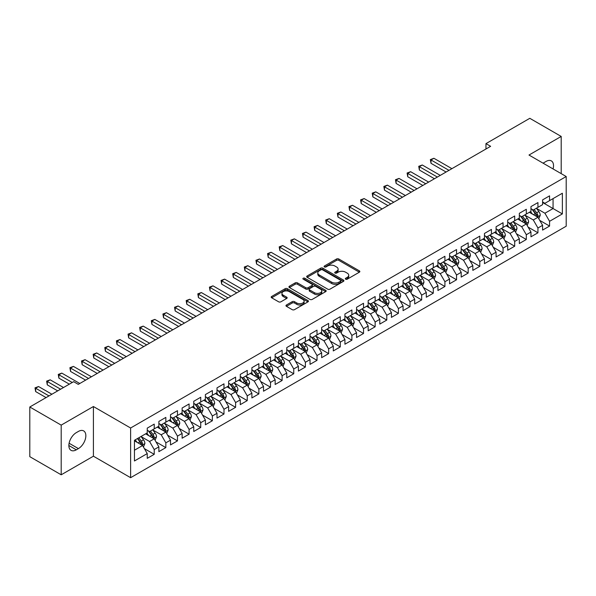 <?xml version="1.0" encoding="UTF-8"?>
<svg xmlns="http://www.w3.org/2000/svg" width="596" height="596" viewBox="0 0 596 596"><rect width="100%" height="100%" fill="white"/><g stroke="black" fill="none" stroke-linecap="round" stroke-linejoin="round"><path stroke-width="0.89" d="M345.65 279.189A1.132 0.656 0 0 0 347.245 279.189L359.373 272.186A1.617 0.931 0 0 0 359.85 271.53A1.617 0.931 0 0 0 359.373 270.867L338.826 259.007A1.617 0.931 0 0 0 336.546 259.007L324.418 266.01A1.132 0.656 0 0 0 324.09 266.472A1.132 0.656 0 0 0 324.418 266.933A1.132 0.656 0 0 0 326.019 266.933L327.584 266.025A5.163 2.98 0 0 1 334.892 266.025L336.606 267.015A5.163 2.98 0 0 1 338.118 269.124A5.163 2.98 0 0 1 336.606 271.232L335.034 272.134A1.132 0.656 0 0 0 334.706 272.595A1.132 0.656 0 0 0 335.034 273.057A1.132 0.656 0 0 0 336.636 273.057L338.2 272.156A5.163 2.98 0 0 1 345.509 272.156L347.222 273.139A5.163 2.98 0 0 1 348.735 275.248A5.163 2.98 0 0 1 347.222 277.356L345.65 278.265A1.132 0.656 0 0 0 345.315 278.727A1.132 0.656 0 0 0 345.65 279.189L345.65 278.265M286.438 305.003A1.617 0.931 0 0 0 285.968 305.659A1.617 0.931 0 0 0 286.438 306.322L292.204 309.652A1.617 0.931 0 0 0 294.491 309.652L307.953 301.874A1.617 0.931 0 0 0 308.43 301.211A1.617 0.931 0 0 0 307.953 300.555L287.414 288.695A1.617 0.931 0 0 0 285.126 288.695L271.657 296.473A1.617 0.931 0 0 0 271.187 297.128A1.617 0.931 0 0 0 271.657 297.784L278.623 301.807A1.617 0.931 0 0 0 280.902 301.807L286.669 298.477A1.617 0.931 0 0 0 287.145 297.821A1.617 0.931 0 0 0 286.669 297.158L283.219 295.169A4.321 2.496 0 0 1 281.953 293.403A4.321 2.496 0 0 1 284.62 291.101A4.321 2.496 0 0 1 289.321 291.645L302.85 299.453A4.321 2.496 0 0 1 304.116 301.211A4.321 2.496 0 0 1 301.449 303.52A4.321 2.496 0 0 1 296.741 302.977L294.491 301.673A1.617 0.931 0 0 0 292.204 301.673L286.438 305.003L286.438 306.322M61.194 425.119L61.194 474.796L93.408 456.201L93.408 406.524L61.194 425.119L29.8 406.993L73.636 381.678L78.292 384.368L490.62 146.311L485.963 143.629L485.963 149M93.408 406.524L130.613 428.002L566.2 176.52L566.2 226.204L130.613 477.687L130.613 428.002M561.201 173.637L561.201 136.439L528.987 155.042L566.2 176.52M561.201 136.439L529.807 118.313L485.963 143.629M327.703 289.157A1.617 0.931 0 0 0 329.983 289.157L343.452 281.379A1.617 0.931 0 0 0 343.922 280.723A1.617 0.931 0 0 0 343.452 280.06L322.905 268.2A1.617 0.931 0 0 0 320.626 268.2L307.156 275.978A1.617 0.931 0 0 0 306.687 276.633A1.617 0.931 0 0 0 307.156 277.296L327.703 289.157M303.669 279.435A1.132 0.656 0 0 1 304.817 279.591L304.817 278.25L325.707 290.312A1.617 0.931 0 0 1 326.176 290.967A1.617 0.931 0 0 1 325.707 291.623L312.237 299.401A1.617 0.931 0 0 1 309.95 299.401L289.41 287.54L289.41 286.222A1.617 0.931 0 0 0 288.933 286.885A1.617 0.931 0 0 0 289.41 287.54M289.41 286.222L295.169 282.891A1.617 0.931 0 0 1 297.456 282.891L305.785 287.704A1.617 0.931 0 0 0 308.072 287.704L311.894 285.499A1.617 0.931 0 0 0 312.364 284.836A1.617 0.931 0 0 0 311.894 284.18L303.222 279.174A1.132 0.656 0 0 1 302.887 278.712A1.132 0.656 0 0 1 303.587 278.108A1.132 0.656 0 0 1 304.817 278.25M542.598 202.506L553.058 208.548L553.058 198.61L562.363 193.238L549.572 200.621L549.572 195.853L542.598 199.883L542.598 204.651L537.942 207.334L537.942 202.573L530.969 206.596L530.969 211.364L526.313 214.046L526.313 209.285L519.34 213.308L519.34 218.076L514.691 220.766L514.691 215.998L507.71 220.021L507.71 224.789L503.061 227.478L503.061 222.71L496.081 226.741L496.081 231.501L491.432 234.191L491.432 229.423L484.459 233.453L484.459 238.214L479.802 240.903L479.802 236.135L472.829 240.166L472.829 244.934L468.173 247.616L468.173 242.848L461.2 246.878L461.2 251.646L456.551 254.328L456.551 249.56L449.57 253.591L449.57 258.359L444.921 261.041L444.921 256.273L437.941 260.303L437.941 265.071L433.292 267.753L433.292 262.992L426.311 267.015L426.311 271.783L421.663 274.473L421.663 269.705L414.689 273.728L414.689 278.496L410.033 281.185L410.033 276.417L403.06 280.448L403.06 285.208L398.411 287.898L398.411 283.13L391.43 287.16L391.43 291.921L386.782 294.61L386.782 289.842L379.801 293.873L379.801 298.641L375.152 301.323L375.152 296.555L368.172 300.585L368.172 305.353L363.523 308.035L363.523 303.267L356.55 307.298L356.55 312.066L351.893 314.748L351.893 309.98L344.92 314.01L344.92 318.778L340.271 321.46L340.271 316.7L333.291 320.723L333.291 325.49L328.642 328.18L328.642 323.412L321.661 327.435L321.661 332.203L317.012 334.892L317.012 330.124L310.032 334.155L310.032 338.915L305.383 341.605L305.383 336.837L298.41 340.867L298.41 345.628L293.754 348.317L293.754 343.549L286.78 347.58L286.78 352.348L282.124 355.03L282.124 350.262L275.151 354.292L275.151 359.06L270.502 361.742L270.502 356.974L263.521 361.005L263.521 365.773L258.873 368.455L258.873 363.687L251.892 367.717L251.892 372.485L247.243 375.167L247.243 370.407L240.27 374.43L240.27 379.198L235.614 381.887L235.614 377.119L228.64 381.142L228.64 385.91L223.984 388.599L223.984 383.831L217.011 387.862L217.011 392.622L212.362 395.312L212.362 390.544L205.382 394.574L205.382 399.335L200.733 402.024L200.733 397.256L193.752 401.287L193.752 406.055L189.103 408.737L189.103 403.969L182.13 407.999L182.13 412.767L177.474 415.449L177.474 410.681L170.501 414.712L170.501 419.48L165.844 422.162L165.844 417.394L158.871 421.424L158.871 426.192L154.222 428.874L154.222 424.114L147.242 428.137L147.242 432.905L134.45 440.288L134.45 460.969L147.242 453.586L142.593 445.525L134.45 440.824M562.363 193.238L562.363 213.912L549.572 221.302L544.923 213.241L536.489 208.376M539.745 220.393L549.572 226.063L549.572 221.302M549.572 226.063L542.598 230.093L542.598 225.325L537.942 228.015L533.293 219.954L524.86 215.089M528.116 227.106L537.942 232.783L537.942 228.015M537.942 232.783L530.969 236.806L530.969 232.038L526.313 234.727L521.664 226.674L513.238 221.801M516.494 233.818L526.313 239.495L526.313 234.727M526.313 239.495L519.34 243.518L519.34 238.758L514.691 241.44L510.034 233.386L501.608 228.514M504.864 240.531L514.691 246.208L514.691 241.44M514.691 246.208L507.71 250.238L507.71 245.47L503.061 248.152L498.405 240.099L489.979 235.226M493.235 247.251L503.061 252.92L503.061 248.152M503.061 252.92L496.081 256.95L496.081 252.183L491.432 254.865L486.783 246.811L478.35 241.946M481.605 253.963L491.432 259.632L491.432 254.865M491.432 259.632L484.459 263.663L484.459 258.895L479.802 261.577L475.154 253.524L466.72 248.659M469.976 260.675L479.802 266.345L479.802 261.577M479.802 266.345L472.829 270.375L472.829 265.607L468.173 268.297L463.524 260.236L455.091 255.371M458.354 267.388L468.173 273.057L468.173 268.297M468.173 273.057L461.2 277.088L461.2 272.32L456.551 275.009L451.895 266.948L443.469 262.084M446.724 274.1L456.551 279.77L456.551 275.009M456.551 279.77L449.57 283.8L449.57 279.032L444.921 281.722L440.265 273.661L431.839 268.796M435.095 280.813L444.921 286.49L444.921 281.722M444.921 286.49L437.941 290.513L437.941 285.745L433.292 288.434L428.643 280.381L420.21 275.508M423.465 287.525L433.292 293.202L433.292 288.434M433.292 293.202L426.311 297.225L426.311 292.465L421.663 295.147L417.014 287.093L408.58 282.221M411.836 294.238L421.663 299.915L421.663 295.147M421.663 299.915L414.689 303.945L414.689 299.177L410.033 301.859L405.384 293.806L396.951 288.933M400.214 300.958L410.033 306.627L410.033 301.859M410.033 306.627L403.06 310.658L403.06 305.89L398.411 308.572L393.755 300.518L385.329 295.653M388.585 307.67L398.411 313.34L398.411 308.572M398.411 313.34L391.43 317.37L391.43 312.602L386.782 315.284L382.125 307.231L373.699 302.366M376.955 314.383L386.782 320.052L386.782 315.284M386.782 320.052L379.801 324.082L379.801 319.314L375.152 322.004L370.503 313.943L362.07 309.078M365.326 321.095L375.152 326.764L375.152 322.004M375.152 326.764L368.172 330.795L368.172 326.027L363.523 328.716L358.874 320.655L350.441 315.791M353.696 327.807L363.523 333.477L363.523 328.716M363.523 333.477L356.55 337.507L356.55 332.739L351.893 335.429L347.245 327.368L338.811 322.503M342.067 334.52L351.893 340.197L351.893 335.429M351.893 340.197L344.92 344.22L344.92 339.452L340.271 342.141L335.615 334.088L327.189 329.215M330.445 341.232L340.271 346.909L340.271 342.141M340.271 346.909L333.291 350.932L333.291 346.172L328.642 348.854L323.986 340.8L315.56 335.928M318.815 347.945L328.642 353.622L328.642 348.854M328.642 353.622L321.661 357.652L321.661 352.884L317.012 355.566L312.364 347.513L303.93 342.64M307.186 354.665L317.012 360.334L317.012 355.566M317.012 360.334L310.032 364.365L310.032 359.597L305.383 362.279L300.734 354.225L292.301 349.36M295.556 361.377L305.383 367.047L305.383 362.279M305.383 367.047L298.41 371.077L298.41 366.309L293.754 368.991L289.105 360.938L280.671 356.073M283.927 368.09L293.754 373.759L293.754 368.991M293.754 373.759L286.78 377.79L286.78 373.022L282.124 375.711L277.475 367.65L269.049 362.785M272.305 374.802L282.124 380.471L282.124 375.711M282.124 380.471L275.151 384.502L275.151 379.734L270.502 382.423L265.846 374.363L257.42 369.498M260.675 381.514L270.502 387.184L270.502 382.423M270.502 387.184L263.521 391.214L263.521 386.446L258.873 389.136L254.224 381.075L245.79 376.21M249.046 388.227L258.873 393.904L258.873 389.136M258.873 393.904L251.892 397.927L251.892 393.159L247.243 395.848L242.594 387.795L234.161 382.923M237.417 394.939L247.243 400.616L247.243 395.848M247.243 400.616L240.27 404.639L240.27 399.879L235.614 402.561L230.965 394.507L222.531 389.635M225.787 401.652L235.614 407.329L235.614 402.561M235.614 407.329L228.64 411.352L228.64 406.591L223.984 409.273L219.335 401.22L210.91 396.347M214.165 408.372L223.984 414.041L223.984 409.273M223.984 414.041L217.011 418.072L217.011 413.304L212.362 415.986L207.706 407.932L199.28 403.067M202.536 415.084L212.362 420.754L212.362 415.986M212.362 420.754L205.382 424.784L205.382 420.016L200.733 422.698L196.084 414.645L187.651 409.78M190.906 421.797L200.733 427.466L200.733 422.698M200.733 427.466L193.752 431.497L193.752 426.729L189.103 429.418L184.455 421.357L176.021 416.492M179.277 428.509L189.103 434.179L189.103 429.418M189.103 434.179L182.13 438.209L182.13 433.441L177.474 436.13L172.825 428.07L164.392 423.205M167.647 435.222L177.474 440.891L177.474 436.13M177.474 440.891L170.501 444.921L170.501 440.153L165.844 442.843L161.196 434.782L152.77 429.917M156.025 441.934L165.844 447.611L165.844 442.843M165.844 447.611L158.871 451.634L158.871 446.866L154.222 449.555L149.566 441.502L141.14 436.63M144.396 448.646L154.222 454.323L154.222 449.555M154.222 454.323L147.242 458.346L147.242 453.586M147.242 430.223L149.566 431.564L154.222 428.874M134.45 450.226L142.593 445.525M158.871 423.503L161.196 424.851L165.844 422.162M149.566 441.502L154.222 438.812L145.618 433.843M158.871 446.866L154.222 438.812M170.501 416.79L172.825 418.139L177.474 415.449M161.196 434.782L165.844 432.1L157.24 427.131M170.501 440.153L165.844 432.1M182.13 410.078L184.455 411.419L189.103 408.737M172.825 428.07L177.474 425.388L168.869 420.418M182.13 433.441L177.474 425.388M193.752 403.365L196.084 404.706L200.733 402.024M184.455 421.357L189.103 418.675L180.499 413.706M193.752 426.729L189.103 418.675M205.382 396.653L207.706 397.994L212.362 395.312M196.084 414.645L200.733 411.963L192.128 406.993M205.382 420.016L200.733 411.963M217.011 389.94L219.335 391.281L223.984 388.599M207.706 407.932L212.362 405.243L203.757 400.281M217.011 413.304L212.362 405.243M228.64 383.228L230.965 384.569L235.614 381.887M219.335 401.22L223.984 398.53L215.38 393.561M228.64 406.591L223.984 398.53M240.27 376.516L242.594 377.857L247.243 375.167M230.965 394.507L235.614 391.818L227.009 386.849M240.27 399.879L235.614 391.818M251.892 369.803L254.224 371.144L258.873 368.455M242.594 387.795L247.243 385.105L238.638 380.136M251.892 393.159L247.243 385.105M263.521 363.083L265.846 364.432L270.502 361.742M254.224 381.075L258.873 378.393L250.268 373.424M263.521 386.446L258.873 378.393M275.151 356.371L277.475 357.712L282.124 355.03M265.846 374.363L270.502 371.68L261.897 366.711M275.151 379.734L270.502 371.68M286.78 349.658L289.105 350.999L293.754 348.317M277.475 367.65L282.124 364.968L273.519 359.999M286.78 373.022L282.124 364.968M298.41 342.946L300.734 344.287L305.383 341.605M289.105 360.938L293.754 358.256L285.149 353.286M298.41 366.309L293.754 358.256M310.032 336.233L312.364 337.574L317.012 334.892M300.734 354.225L305.383 351.536L296.778 346.574M310.032 359.597L305.383 351.536M321.661 329.521L323.986 330.862L328.642 328.18M312.364 347.513L317.012 344.823L308.408 339.854M321.661 352.884L317.012 344.823M333.291 322.808L335.615 324.149L340.271 321.46M323.986 340.8L328.642 338.111L320.037 333.142M333.291 346.172L328.642 338.111M344.92 316.096L347.245 317.437L351.893 314.748M335.615 334.088L340.271 331.398L331.667 326.429M344.92 339.452L340.271 331.398M356.55 309.376L358.874 310.725L363.523 308.035M347.245 327.368L351.893 324.686L343.289 319.717M356.55 332.739L351.893 324.686M368.172 302.664L370.503 304.005L375.152 301.323M358.874 320.655L363.523 317.973L354.918 313.004M368.172 326.027L363.523 317.973M379.801 295.951L382.125 297.292L386.782 294.61M370.503 313.943L375.152 311.261L366.547 306.292M379.801 319.314L375.152 311.261M391.43 289.239L393.755 290.58L398.411 287.898M382.125 307.231L386.782 304.549L378.177 299.579M391.43 312.602L386.782 304.549M403.06 282.526L405.384 283.867L410.033 281.185M393.755 300.518L398.411 297.829L389.806 292.867M403.06 305.89L398.411 297.829M414.689 275.814L417.014 277.155L421.663 274.473M405.384 293.806L410.033 291.116L401.428 286.155M414.689 299.177L410.033 291.116M426.311 269.101L428.643 270.442L433.292 267.753M417.014 287.093L421.663 284.404L413.058 279.435M426.311 292.465L421.663 284.404M437.941 262.389L440.265 263.73L444.921 261.041M428.643 280.381L433.292 277.691L424.687 272.722M437.941 285.745L433.292 277.691M449.57 255.669L451.895 257.018L456.551 254.328M440.265 273.661L444.921 270.979L436.317 266.01M449.57 279.032L444.921 270.979M461.2 248.957L463.524 250.305L468.173 247.616M451.895 266.948L456.551 264.266L447.946 259.297M461.2 272.32L456.551 264.266M472.829 242.244L475.154 243.585L479.802 240.903M463.524 260.236L468.173 257.554L459.568 252.585M472.829 265.607L468.173 257.554M484.459 235.532L486.783 236.873L491.432 234.191M475.154 253.524L479.802 250.841L471.198 245.872M484.459 258.895L479.802 250.841M496.081 228.819L498.405 230.16L503.061 227.478M486.783 246.811L491.432 244.122L482.827 239.16M496.081 252.183L491.432 244.122M507.71 222.107L510.034 223.448L514.691 220.766M498.405 240.099L503.061 237.409L494.457 232.447M507.71 245.47L503.061 237.409M519.34 215.394L521.664 216.735L526.313 214.046M510.034 233.386L514.691 230.697L506.086 225.728M519.34 238.758L514.691 230.697M530.969 208.682L533.293 210.023L537.942 207.334M521.664 226.674L526.313 223.984L517.708 219.015M530.969 232.038L526.313 223.984M542.598 201.962L544.923 203.31L549.572 200.621M533.293 219.954L537.942 217.272L529.337 212.303M542.598 225.325L537.942 217.272M29.8 406.993L29.8 456.67L61.194 474.796M93.408 456.201L130.613 477.687M544.923 213.241L553.058 208.548L562.363 213.912M553.066 168.944A10.527 6.079 120 0 0 551.345 160.898A10.527 6.079 120 0 0 546.085 161.419L543.992 162.626A10.527 6.079 120 0 0 543.112 163.192M76.31 432.636A10.527 6.079 120 0 0 69.434 441.912A10.527 6.079 120 0 0 71.051 450.345A10.527 6.079 120 0 0 76.31 449.824L78.404 448.617A10.527 6.079 120 0 0 85.28 439.341A10.527 6.079 120 0 0 83.671 430.908A10.527 6.079 120 0 0 78.404 431.43L76.31 432.636M346.097 279.345L347.222 278.704A5.163 2.98 0 0 0 348.735 276.596L348.735 275.248M338.118 269.124L338.118 270.465A5.163 2.98 0 0 1 336.606 272.573L335.488 273.221M359.351 272.201L338.826 260.348A1.617 0.931 0 0 0 336.546 260.348L324.872 267.09M343.452 280.06L343.452 281.379L322.905 269.541A1.617 0.931 0 0 0 320.626 269.541L307.178 277.304L307.156 275.978M340.599 281.178A1.132 0.656 0 0 0 340.927 280.723A1.132 0.656 0 0 0 340.599 280.262L322.563 269.846A1.132 0.656 0 0 0 320.968 269.846L319.314 270.8A5.163 2.98 0 0 0 317.802 272.908A5.163 2.98 0 0 0 319.314 275.017L331.637 282.139A5.163 2.98 0 0 0 338.945 282.139L340.599 281.178L340.599 282.526A1.132 0.656 0 0 0 340.927 282.064L340.927 280.723M317.802 272.908L317.802 274.257A5.163 2.98 0 0 0 319.314 276.365L319.314 275.017M340.599 282.526L338.945 283.48A5.163 2.98 0 0 1 331.637 283.48L319.314 276.365M289.433 287.555L295.169 284.24L295.169 282.891M312.364 284.836L312.364 286.184A1.617 0.931 0 0 1 311.894 286.84L308.072 289.045A1.617 0.931 0 0 1 305.785 289.045L297.456 284.24A1.617 0.931 0 0 0 295.169 284.24M304.817 279.591L325.684 291.638M314.435 292.696A4.321 2.496 0 0 0 319.136 293.239A4.321 2.496 0 0 0 321.803 290.937A4.321 2.496 0 0 0 320.536 289.172L315.776 286.423A1.617 0.931 0 0 0 313.489 286.423L309.667 288.628A1.617 0.931 0 0 0 309.197 289.284A1.617 0.931 0 0 0 309.667 289.947L314.435 292.696L314.435 294.037A4.321 2.496 0 0 0 319.136 294.58A4.321 2.496 0 0 0 321.803 292.278L321.803 290.937M309.197 289.284L309.197 290.632A1.617 0.931 0 0 0 309.667 291.288L309.667 289.947M314.435 294.037L309.667 291.288M304.116 301.211L304.116 302.559A4.321 2.496 0 0 1 301.449 304.861A4.321 2.496 0 0 1 296.741 304.318L294.491 303.021A1.617 0.931 0 0 0 292.204 303.021L286.46 306.337M281.953 293.403L281.953 294.744A4.321 2.496 0 0 0 283.219 296.51L283.219 295.169M286.646 298.492L283.219 296.51M307.953 300.555L307.953 301.874L287.414 290.036A1.617 0.931 0 0 0 285.126 290.036L271.679 297.799M538.806 218.762L540.244 215.245A4.358 2.518 -120 0 0 538.858 211.535L536.385 208.235M532.452 214.098L530.574 211.595M451.895 168.668L433.91 158.283L431.005 159.959L431.005 163.319L446.084 172.02M537.123 216.795L537.89 215.432A4.358 2.518 -120 0 0 536.646 212.809L534.172 209.509M532.764 209.718L535.819 213.793A2.22 1.281 60 0 1 536.221 214.463L537.89 215.432M531.997 209.278L535.253 213.614A4.358 2.518 60 0 1 536.497 216.236L536.586 216.49M431.005 163.319L430.364 159.594L448.989 170.344M430.364 159.594L433.91 158.283M527.177 225.474L528.615 221.958A4.358 2.518 -120 0 0 527.229 218.248L524.756 214.947M520.822 220.811L518.945 218.307M440.265 175.38L422.281 164.995L419.375 166.671L419.375 170.031L434.454 178.74M525.493 223.507L526.268 222.144A4.358 2.518 -120 0 0 525.016 219.522L522.55 216.221M521.135 216.43L524.189 220.505A2.22 1.281 60 0 1 524.592 221.176L526.268 222.144M520.368 215.99L523.623 220.326A4.358 2.518 60 0 1 524.867 222.949L524.957 223.202M419.375 170.031L418.735 166.306L437.36 177.057M418.735 166.306L422.281 164.995M515.547 232.187L516.993 228.67A4.358 2.518 -120 0 0 515.6 224.96L513.126 221.66M509.193 227.523L507.315 225.02M428.643 182.093L410.651 171.708L407.746 173.384L407.746 176.744L422.825 185.453M513.864 230.227L514.639 228.857A4.358 2.518 -120 0 0 513.387 226.234L510.921 222.941M509.513 223.142L512.56 227.218A2.22 1.281 60 0 1 512.962 227.888L514.639 228.857M508.746 222.703L511.994 227.039A4.358 2.518 60 0 1 513.245 229.661L513.327 229.914M407.746 176.744L407.105 173.019L425.73 183.769M407.105 173.019L410.651 171.708M503.918 238.899L505.363 235.383A4.358 2.518 -120 0 0 503.97 231.673L501.504 228.372M497.563 234.243L495.686 231.732M417.014 188.805L399.022 178.42L396.117 180.096L396.117 183.456L411.195 192.165M502.242 236.94L503.009 235.569A4.358 2.518 -120 0 0 501.765 232.947L499.292 229.654M497.883 229.855L500.931 233.93A2.22 1.281 60 0 1 501.333 234.6L503.009 235.569M497.116 229.415L500.364 233.751A4.358 2.518 60 0 1 501.616 236.374L501.705 236.627M396.117 183.456L395.476 179.731L414.108 190.482M395.476 179.731L399.022 178.42M492.296 245.619L493.734 242.095A4.358 2.518 -120 0 0 492.341 238.385L489.875 235.092M485.934 240.955L484.056 238.445M405.384 195.518L387.393 185.132L384.487 186.816L384.487 190.169L399.573 198.878M490.612 243.652L491.38 242.281A4.358 2.518 -120 0 0 490.135 239.659L487.662 236.366M486.254 236.567L489.301 240.642A2.22 1.281 60 0 1 489.711 241.32L491.38 242.281M485.487 236.128L488.735 240.471A4.358 2.518 60 0 1 489.987 243.086L490.076 243.339M384.487 190.169L383.846 186.444L402.479 197.201M383.846 186.444L387.393 185.132M480.667 252.331L482.104 248.808A4.358 2.518 -120 0 0 480.719 245.098L478.245 241.805M474.312 247.668L472.434 245.157M393.755 202.23L375.771 191.845L372.858 193.529L372.858 196.881L387.944 205.59M478.983 250.365L479.75 248.994A4.358 2.518 -120 0 0 478.506 246.379L476.033 243.079M474.625 243.287L477.679 247.355A2.22 1.281 60 0 1 478.081 248.033L479.75 248.994M473.857 242.84L477.113 247.184A4.358 2.518 60 0 1 478.357 249.806L478.446 250.052M372.858 196.881L372.224 193.156L390.849 203.914M372.224 193.156L375.771 191.845M469.037 259.044L470.475 255.528A4.358 2.518 -120 0 0 469.089 251.81L466.616 248.517M462.682 254.38L460.805 251.87M382.125 208.95L364.141 198.565L361.236 200.241L361.236 203.594L376.314 212.303M467.353 257.077L468.128 255.714A4.358 2.518 -120 0 0 466.877 253.091L464.411 249.791M462.995 250L466.05 254.067A2.22 1.281 60 0 1 466.452 254.745L468.128 255.714M462.228 249.553L465.483 253.896A4.358 2.518 60 0 1 466.728 256.518L466.817 256.772M361.236 203.594L360.595 199.869L379.22 210.626M360.595 199.869L364.141 198.565M457.408 265.756L458.853 262.24A4.358 2.518 -120 0 0 457.46 258.53L454.986 255.23M451.053 261.093L449.175 258.59M370.503 215.663L352.512 205.277L349.606 206.954L349.606 210.314L364.685 219.015M455.724 263.79L456.499 262.426A4.358 2.518 -120 0 0 455.247 259.804L452.781 256.504M451.373 256.712L454.42 260.78A2.22 1.281 60 0 1 454.822 261.458L456.499 262.426M450.606 256.265L453.854 260.608A4.358 2.518 60 0 1 455.098 263.231L455.188 263.484M349.606 210.314L348.965 206.581L367.59 217.339M348.965 206.581L352.512 205.277M445.778 272.469L447.223 268.952A4.358 2.518 -120 0 0 445.83 265.242L443.364 261.942M439.423 267.805L437.546 265.302M358.874 222.375L340.882 211.99L337.977 213.666L337.977 217.026L353.055 225.728M444.102 270.502L444.869 269.139A4.358 2.518 -120 0 0 443.625 266.516L441.152 263.216M439.744 263.425L442.791 267.5A2.22 1.281 60 0 1 443.193 268.17L444.869 269.139M438.976 262.985L442.225 267.321A4.358 2.518 60 0 1 443.476 269.943L443.566 270.197M337.977 217.026L337.336 213.301L355.968 224.051M337.336 213.301L340.882 211.99M434.149 279.181L435.594 275.665A4.358 2.518 -120 0 0 434.201 271.955L431.735 268.654M427.794 274.518L425.917 272.014M347.245 229.088L329.253 218.702L326.347 220.378L326.347 223.738L341.433 232.447M432.473 277.215L433.24 275.851A4.358 2.518 -120 0 0 431.996 273.229L429.522 269.928M428.114 270.137L431.161 274.212A2.22 1.281 60 0 1 431.571 274.883L433.24 275.851M427.347 269.697L430.595 274.033A4.358 2.518 60 0 1 431.847 276.656L431.936 276.909M326.347 223.738L325.707 220.013L344.339 230.764M325.707 220.013L329.253 218.702M422.527 285.894L423.965 282.377A4.358 2.518 -120 0 0 422.571 278.667L420.106 275.367M416.172 281.23L414.295 278.727M335.615 235.8L317.631 225.415L314.718 227.091L314.718 230.451L329.804 239.16M420.843 283.934L421.61 282.564A4.358 2.518 -120 0 0 420.366 279.941L417.893 276.648M416.485 276.849L419.539 280.925A2.22 1.281 60 0 1 419.942 281.595L421.61 282.564M415.717 276.41L418.973 280.746A4.358 2.518 60 0 1 420.217 283.368L420.307 283.621M314.718 230.451L314.085 226.726L332.71 237.476M314.085 226.726L317.631 225.415M410.897 292.606L412.335 289.09A4.358 2.518 -120 0 0 410.949 285.38L408.476 282.079M404.542 287.942L402.665 285.439M323.986 242.512L306.001 232.127L303.096 233.803L303.096 237.163L318.175 245.872M409.214 290.647L409.988 289.276A4.358 2.518 -120 0 0 408.737 286.654L406.271 283.361M404.855 283.562L407.91 287.637A2.22 1.281 60 0 1 408.312 288.308L409.988 289.276M404.088 283.122L407.344 287.458A4.358 2.518 60 0 1 408.588 290.081L408.677 290.334M303.096 237.163L302.455 233.438L321.08 244.189M302.455 233.438L306.001 232.127M399.268 299.326L400.713 295.802A4.358 2.518 -120 0 0 399.32 292.092L396.847 288.799M392.913 294.662L391.036 292.152M312.364 249.225L294.372 238.84L291.466 240.523L291.466 243.876L306.545 252.585M397.584 297.359L398.359 295.988A4.358 2.518 -120 0 0 397.107 293.366L394.641 290.073M393.226 290.274L396.28 294.35A2.22 1.281 60 0 1 396.683 295.027L398.359 295.988M392.466 289.835L395.714 294.178A4.358 2.518 60 0 1 396.958 296.793L397.048 297.046M291.466 243.876L290.826 240.151L309.451 250.909M290.826 240.151L294.372 238.84M387.638 306.039L389.084 302.515A4.358 2.518 -120 0 0 387.691 298.805L385.217 295.512M381.284 301.375L379.406 298.864M300.734 255.937L282.742 245.552L279.837 247.236L279.837 250.588L294.916 259.297M385.962 304.072L386.73 302.701A4.358 2.518 -120 0 0 385.485 300.086L383.012 296.786M381.604 296.994L384.651 301.062A2.22 1.281 60 0 1 385.053 301.74L386.73 302.701M380.837 296.547L384.085 300.891A4.358 2.518 60 0 1 385.336 303.513L385.418 303.759M279.837 250.588L279.196 246.863L297.829 257.621M279.196 246.863L282.742 245.552M376.009 312.751L377.454 309.235A4.358 2.518 -120 0 0 376.061 305.517L373.595 302.224M369.654 308.087L367.777 305.577M289.105 262.657L271.113 252.272L268.207 253.948L268.207 257.301L283.294 266.01M374.333 310.784L375.1 309.413A4.358 2.518 -120 0 0 373.856 306.798L371.382 303.498M369.974 303.707L373.022 307.774A2.22 1.281 60 0 1 373.431 308.452L375.1 309.413M369.207 303.26L372.455 307.603A4.358 2.518 60 0 1 373.707 310.225L373.796 310.471M268.207 257.301L267.567 253.576L286.199 264.333M267.567 253.576L271.113 252.272M364.387 319.463L365.825 315.947A4.358 2.518 -120 0 0 364.432 312.237L361.966 308.937M358.032 314.8L356.147 312.297M277.475 269.37L259.491 258.984L256.578 260.661L256.578 264.021L271.664 272.722M362.703 317.497L363.471 316.133A4.358 2.518 -120 0 0 362.226 313.511L359.753 310.211M358.345 310.419L361.399 314.487A2.22 1.281 60 0 1 361.802 315.165L363.471 316.133M357.578 309.972L360.833 314.315A4.358 2.518 60 0 1 362.077 316.938L362.167 317.191M256.578 264.021L255.945 260.288L274.57 271.046M255.945 260.288L259.491 258.984M352.757 326.176L354.195 322.66A4.358 2.518 -120 0 0 352.81 318.949L350.336 315.649M346.403 321.512L344.525 319.009M265.846 276.082L247.861 265.697L244.956 267.373L244.956 270.733L260.035 279.435M351.074 324.209L351.849 322.846A4.358 2.518 -120 0 0 350.597 320.223L348.131 316.923M346.716 317.132L349.77 321.207A2.22 1.281 60 0 1 350.172 321.877L351.849 322.846M345.948 316.685L349.204 321.028A4.358 2.518 60 0 1 350.448 323.65L350.537 323.904M244.956 270.733L244.315 267.008L262.94 277.758M244.315 267.008L247.861 265.697M341.128 332.888L342.566 329.372A4.358 2.518 -120 0 0 341.18 325.662L338.707 322.361M334.773 328.225L332.896 325.721M254.224 282.795L236.232 272.409L233.327 274.085L233.327 277.445L248.405 286.155M339.444 330.922L340.219 329.558A4.358 2.518 -120 0 0 338.968 326.936L336.502 323.635M335.086 323.844L338.141 327.919A2.22 1.281 60 0 1 338.543 328.59L340.219 329.558M334.326 323.405L337.574 327.74A4.358 2.518 60 0 1 338.819 330.363L338.908 330.616M233.327 277.445L232.686 273.72L251.311 284.471M232.686 273.72L236.232 272.409M329.499 339.601L330.944 336.084A4.358 2.518 -120 0 0 329.551 332.374L327.077 329.074M323.144 334.937L321.266 332.434M242.594 289.507L224.603 279.122L221.697 280.798L221.697 284.158L236.776 292.867M327.815 337.641L328.59 336.271A4.358 2.518 -120 0 0 327.338 333.648L324.872 330.355M323.464 330.556L326.511 334.632A2.22 1.281 60 0 1 326.913 335.302L328.59 336.271M322.697 330.117L325.945 334.453A4.358 2.518 60 0 1 327.197 337.075L327.279 337.329M221.697 284.158L221.056 280.433L239.681 291.183M221.056 280.433L224.603 279.122M317.869 346.313L319.314 342.797A4.358 2.518 -120 0 0 317.921 339.087L315.455 335.786M311.514 341.65L309.637 339.146M230.965 296.219L212.973 285.834L210.068 287.51L210.068 290.87L225.146 299.579M316.193 344.354L316.96 342.983A4.358 2.518 -120 0 0 315.716 340.361L313.243 337.068M311.835 337.269L314.882 341.344A2.22 1.281 60 0 1 315.291 342.015L316.96 342.983M311.067 336.829L314.315 341.165A4.358 2.518 60 0 1 315.567 343.788L315.656 344.041M210.068 290.87L209.427 287.145L228.059 297.896M209.427 287.145L212.973 285.834M306.247 353.033L307.685 349.509A4.358 2.518 -120 0 0 306.292 345.799L303.826 342.506M299.885 348.369L298.007 345.859M219.335 302.932L201.351 292.547L198.438 294.23L198.438 297.583L213.524 306.292M304.563 351.066L305.331 349.696A4.358 2.518 -120 0 0 304.087 347.073L301.613 343.78M300.205 343.981L303.26 348.057A2.22 1.281 60 0 1 303.662 348.735L305.331 349.696M299.438 343.542L302.694 347.885A4.358 2.518 60 0 1 303.938 350.5L304.027 350.753M198.438 297.583L197.805 293.858L216.43 304.616M197.805 293.858L201.351 292.547M294.618 359.746L296.056 356.222A4.358 2.518 -120 0 0 294.67 352.512L292.196 349.219M288.263 355.082L286.385 352.571M207.706 309.644L189.722 299.259L186.816 300.943L186.816 304.295L201.895 313.004M292.934 357.779L293.701 356.408A4.358 2.518 -120 0 0 292.457 353.793L289.984 350.493M288.576 350.701L291.63 354.769A2.22 1.281 60 0 1 292.033 355.447L293.701 356.408M287.808 350.254L291.064 354.598A4.358 2.518 60 0 1 292.308 357.213L292.398 357.466M186.816 304.295L186.175 300.57L204.8 311.328M186.175 300.57L189.722 299.259M282.988 366.458L284.426 362.942A4.358 2.518 -120 0 0 283.04 359.224L280.567 355.931M276.633 361.794L274.756 359.284M196.077 316.364L178.092 305.979L175.187 307.655L175.187 311.008L190.266 319.717M281.305 364.491L282.079 363.12A4.358 2.518 -120 0 0 280.828 360.505L278.362 357.205M276.946 357.414L280.001 361.481A2.22 1.281 60 0 1 280.403 362.159L282.079 363.12M276.186 356.967L279.435 361.31A4.358 2.518 60 0 1 280.679 363.933L280.768 364.178M175.187 311.008L174.546 307.283L193.171 318.041M174.546 307.283L178.092 305.979M271.359 373.171L272.804 369.654A4.358 2.518 -120 0 0 271.411 365.944L268.938 362.644M265.004 368.507L263.127 366.004M184.455 323.077L166.463 312.691L163.557 314.368L163.557 317.728L178.636 326.429M269.675 371.204L270.45 369.84A4.358 2.518 -120 0 0 269.198 367.218L266.732 363.918M265.324 364.126L268.371 368.194A2.22 1.281 60 0 1 268.774 368.872L270.45 369.84M264.557 363.679L267.805 368.023A4.358 2.518 60 0 1 269.057 370.645L269.139 370.898M163.557 317.728L162.917 313.995L181.542 324.753M162.917 313.995L166.463 312.691M259.729 379.883L261.175 376.367A4.358 2.518 -120 0 0 259.781 372.656L257.316 369.356M253.375 375.219L251.497 372.716M172.825 329.789L154.833 319.404L151.928 321.08L151.928 324.44L167.007 333.142M258.053 377.916L258.82 376.553A4.358 2.518 -120 0 0 257.576 373.93L255.103 370.63M253.695 370.839L256.742 374.914A2.22 1.281 60 0 1 257.144 375.584L258.82 376.553M252.928 370.392L256.176 374.735A4.358 2.518 60 0 1 257.427 377.357L257.517 377.611M151.928 324.44L151.287 320.715L169.92 331.465M151.287 320.715L154.833 319.404M248.107 386.595L249.545 383.079A4.358 2.518 -120 0 0 248.152 379.369L245.686 376.069M241.745 381.932L239.868 379.428M161.196 336.502L143.211 326.116L140.298 327.793L140.298 331.152L155.385 339.854M246.424 384.629L247.191 383.265A4.358 2.518 -120 0 0 245.947 380.643L243.473 377.342M242.065 377.551L245.12 381.626A2.22 1.281 60 0 1 245.522 382.297L247.191 383.265M241.298 377.112L244.554 381.447A4.358 2.518 60 0 1 245.798 384.07L245.887 384.323M140.298 331.152L139.658 327.428L158.29 338.178M139.658 327.428L143.211 326.116M236.478 393.308L237.916 389.791A4.358 2.518 -120 0 0 236.53 386.081L234.057 382.781M230.123 388.644L228.246 386.141M149.566 343.214L131.582 332.829L128.676 334.505L128.676 337.865L143.755 346.574M234.794 391.348L235.562 389.978A4.358 2.518 -120 0 0 234.317 387.355L231.844 384.062M230.436 384.264L233.49 388.339A2.22 1.281 60 0 1 233.893 389.009L235.562 389.978M229.669 383.824L232.924 388.16A4.358 2.518 60 0 1 234.168 390.782L234.258 391.036M128.676 337.865L128.036 334.14L146.661 344.89M128.036 334.14L131.582 332.829M224.848 400.02L226.286 396.504A4.358 2.518 -120 0 0 224.901 392.794L222.427 389.493M218.494 395.357L216.616 392.853M137.937 349.926L119.952 339.541L117.047 341.217L117.047 344.577L132.126 353.286M223.165 398.061L223.94 396.69A4.358 2.518 -120 0 0 222.688 394.068L220.222 390.775M218.806 390.976L221.861 395.051A2.22 1.281 60 0 1 222.263 395.722L223.94 396.69M218.047 390.536L221.295 394.872A4.358 2.518 60 0 1 222.539 397.495L222.628 397.748M117.047 344.577L116.406 340.852L135.031 351.603M116.406 340.852L119.952 339.541M213.219 406.74L214.664 403.216A4.358 2.518 -120 0 0 213.271 399.506L210.798 396.213M206.864 402.077L204.987 399.566M126.315 356.639L108.323 346.254L105.418 347.937L105.418 351.29L120.496 359.999M211.535 404.773L212.31 403.403A4.358 2.518 -120 0 0 211.059 400.78L208.593 397.487M207.185 397.688L210.232 401.764A2.22 1.281 60 0 1 210.634 402.442L212.31 403.403M206.417 397.249L209.665 401.592A4.358 2.518 60 0 1 210.917 404.207L210.999 404.46M105.418 351.29L104.777 347.565L123.402 358.323M104.777 347.565L108.323 346.254M201.59 413.453L203.035 409.929A4.358 2.518 -120 0 0 201.642 406.219L199.176 402.926M195.235 408.789L193.357 406.278M114.685 363.351L96.694 352.966L93.788 354.65L93.788 358.002L108.867 366.711M199.913 411.486L200.681 410.115A4.358 2.518 -120 0 0 199.436 407.5L196.963 404.2M195.555 404.408L198.602 408.476A2.22 1.281 60 0 1 199.004 409.154L200.681 410.115M194.788 403.961L198.036 408.305A4.358 2.518 60 0 1 199.287 410.92L199.377 411.173M93.788 358.002L93.147 354.277L111.78 365.035M93.147 354.277L96.694 352.966M189.968 420.165L191.405 416.649A4.358 2.518 -120 0 0 190.012 412.931L187.546 409.638M183.605 415.501L181.728 412.991M103.056 370.071L85.072 359.686L82.159 361.362L82.159 364.715L97.245 373.424M188.284 418.198L189.051 416.827A4.358 2.518 -120 0 0 187.807 414.213L185.334 410.912M183.926 411.121L186.98 415.188A2.22 1.281 60 0 1 187.382 415.866L189.051 416.827M183.158 410.674L186.414 415.017A4.358 2.518 60 0 1 187.658 417.64L187.747 417.885M82.159 364.715L81.518 360.99L100.15 371.748M81.518 360.99L85.072 359.686M178.338 426.878L179.776 423.361A4.358 2.518 -120 0 0 178.39 419.651L175.917 416.351M171.983 422.214L170.106 419.711M91.426 376.784L73.442 366.398L70.537 368.075L70.537 371.435L85.615 380.136M176.654 424.911L177.422 423.547A4.358 2.518 -120 0 0 176.178 420.925L173.704 417.625M172.296 417.833L175.351 421.901A2.22 1.281 60 0 1 175.753 422.579L177.422 423.547M171.529 417.386L174.784 421.73A4.358 2.518 60 0 1 176.029 424.352L176.118 424.605M70.537 371.435L69.896 367.702L88.521 378.46M69.896 367.702L73.442 366.398M166.709 433.59L168.147 430.074A4.358 2.518 -120 0 0 166.761 426.363L164.287 423.063M160.354 428.926L158.476 426.423M79.797 383.496L61.813 373.111L58.907 374.787L58.907 378.147L69.337 384.167M165.025 431.623L165.8 430.26A4.358 2.518 -120 0 0 164.548 427.637L162.082 424.337M160.667 424.546L163.721 428.621A2.22 1.281 60 0 1 164.124 429.291L165.8 430.26M159.899 424.099L163.155 428.442A4.358 2.518 60 0 1 164.399 431.064L164.489 431.318M58.907 378.147L58.266 374.422L72.243 382.49M58.266 374.422L61.813 373.111M155.079 440.302L156.524 436.786A4.358 2.518 -120 0 0 155.131 433.076L152.658 429.776M148.724 435.639L146.847 433.136M63.519 387.519L50.183 379.823L47.278 381.5L47.278 384.86L57.708 390.879M153.395 438.336L154.17 436.972A4.358 2.518 -120 0 0 152.919 434.35L150.453 431.05M149.045 431.258L152.092 435.333A2.22 1.281 60 0 1 152.494 436.004L154.17 436.972M148.277 430.819L151.526 435.155A4.358 2.518 60 0 1 152.777 437.777L152.859 438.03M47.278 384.86L46.637 381.135L60.613 389.203M46.637 381.135L50.183 379.823M143.45 447.015L144.895 443.498A4.358 2.518 -120 0 0 143.502 439.788L141.036 436.488M137.095 442.351L135.218 439.848M51.889 394.239L38.554 386.536L35.648 388.212L35.648 391.572L46.078 397.592M141.774 445.056L142.541 443.685A4.358 2.518 -120 0 0 141.297 441.062L138.823 437.769M137.728 438.395L140.462 442.046A2.22 1.281 60 0 1 140.865 442.716L142.541 443.685M137.43 438.574L139.896 441.867A4.358 2.518 60 0 1 141.148 444.489L141.237 444.743M35.648 391.572L35.008 387.847L48.984 395.915M35.008 387.847L38.554 386.536M347.222 278.704L347.222 277.356M335.034 273.057L335.034 272.134M336.606 272.573L336.606 271.232M324.418 266.933L324.418 266.01M336.546 260.348L336.546 259.007M338.826 260.348L338.826 259.007M359.373 272.186L359.373 270.867M320.626 269.541L320.626 268.2M322.905 269.541L322.905 268.2M331.637 283.48L331.637 282.139M338.945 283.48L338.945 282.139M297.456 284.24L297.456 282.891M305.785 289.045L305.785 287.704M308.072 289.045L308.072 287.704M311.894 286.84L311.894 285.499M325.707 291.623L325.707 290.312M292.204 303.021L292.204 301.673M294.491 303.021L294.491 301.673M296.741 304.318L296.741 302.977M286.669 298.477L286.669 297.158M271.657 297.784L271.657 296.473M285.126 290.036L285.126 288.695M287.414 290.036L287.414 288.695M68.868 445.525L76.31 449.824M69.106 443.245L78.404 448.617M537.398 216.959L540.214 215.327M536.646 212.809L538.858 211.535M533.427 214.664L535.253 213.614M525.769 223.671L528.592 222.04M525.016 219.522L527.229 218.248M521.805 221.377L523.623 220.326M514.139 230.384L516.963 228.752M513.387 226.234L515.6 224.96M510.176 228.089L511.994 227.039M502.51 237.096L505.333 235.472M501.765 232.947L503.97 231.673M498.547 234.809L500.364 233.751M490.888 243.809L493.704 242.185M490.135 239.659L492.341 238.385M486.917 241.522L488.735 240.471M479.258 250.521L482.075 248.897M478.506 246.379L480.719 245.098M475.288 248.234L477.113 247.184M467.629 257.234L470.453 255.61M466.877 253.091L469.089 251.81M463.658 254.946L465.483 253.896M456 263.954L458.823 262.322M455.247 259.804L457.46 258.53M452.036 261.659L453.854 260.608M444.37 270.666L447.194 269.034M443.625 266.516L445.83 265.242M440.407 268.371L442.225 267.321M432.748 277.378L435.564 275.747M431.996 273.229L434.201 271.955M428.777 275.084L430.595 274.033M421.119 284.091L423.935 282.459M420.366 279.941L422.571 278.667M417.148 281.796L418.973 280.746M409.489 290.803L412.313 289.172M408.737 286.654L410.949 285.38M405.518 288.516L407.344 287.458M397.86 297.516L400.683 295.892M397.107 293.366L399.32 292.092M393.896 295.229L395.714 294.178M386.23 304.228L389.054 302.604M385.485 300.086L387.691 298.805M382.267 301.941L384.085 300.891M374.608 310.941L377.424 309.317M373.856 306.798L376.061 305.517M370.637 308.654L372.455 307.603M362.979 317.661L365.795 316.029M362.226 313.511L364.432 312.237M359.008 315.366L360.833 314.315M351.349 324.373L354.166 322.741M350.597 320.223L352.81 318.949M347.379 322.078L349.204 321.028M339.72 331.085L342.544 329.454M338.968 326.936L341.18 325.662M335.757 328.791L337.574 327.74M328.091 337.798L330.914 336.166M327.338 333.648L329.551 332.374M324.127 335.503L325.945 334.453M316.469 344.51L319.285 342.879M315.716 340.361L317.921 339.087M312.498 342.223L314.315 341.165M304.839 351.223L307.655 349.599M304.087 347.073L306.292 345.799M300.868 348.936L302.694 347.885M293.21 357.935L296.026 356.311M292.457 353.793L294.67 352.512M289.239 355.648L291.064 354.598M281.58 364.648L284.404 363.024M280.828 360.505L283.04 359.224M277.617 362.361L279.435 361.31M269.951 371.36L272.774 369.736M269.198 367.218L271.411 365.944M265.987 369.073L267.805 368.023M258.329 378.08L261.145 376.449M257.576 373.93L259.781 372.656M254.358 375.785L256.176 374.735M246.699 384.793L249.515 383.161M245.947 380.643L248.152 379.369M242.728 382.498L244.554 381.447M235.07 391.505L237.886 389.873M234.317 387.355L236.53 386.081M231.099 389.21L232.924 388.16M223.44 398.217L226.264 396.586M222.688 394.068L224.901 392.794M219.477 395.93L221.295 394.872M211.811 404.93L214.635 403.306M211.059 400.78L213.271 399.506M207.848 402.643L209.665 401.592M200.189 411.642L203.005 410.018M199.436 407.5L201.642 406.219M196.218 409.355L198.036 408.305M188.559 418.355L191.376 416.731M187.807 414.213L190.012 412.931M184.589 416.068L186.414 415.017M176.93 425.067L179.746 423.443M176.178 420.925L178.39 419.651M172.959 422.78L174.784 421.73M165.301 431.787L168.124 430.156M164.548 427.637L166.761 426.363M161.337 429.493L163.155 428.442M153.671 438.5L156.495 436.868M152.919 434.35L155.131 433.076M149.708 436.205L151.526 435.155M142.042 445.212L144.865 443.58M141.297 441.062L143.502 439.788M138.078 442.917L139.896 441.867"/></g></svg>
